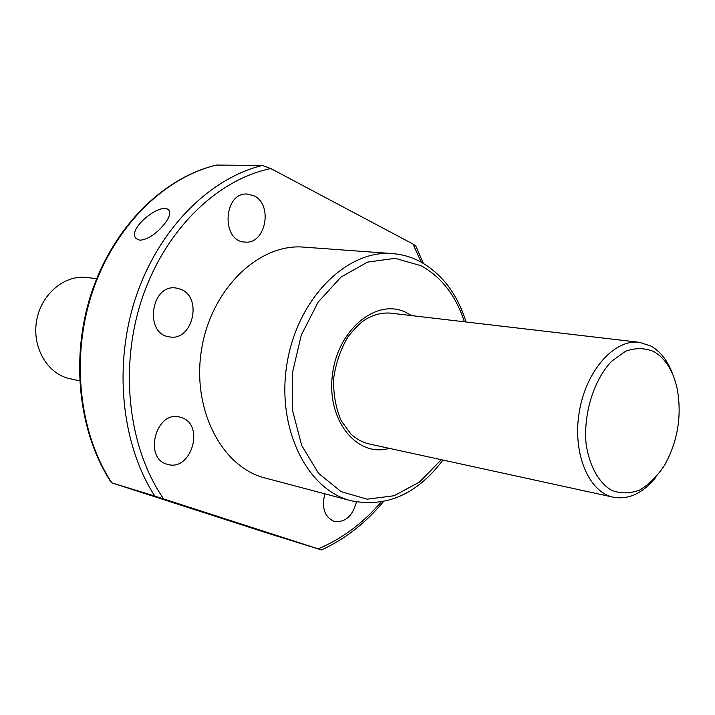 <?xml version="1.0" encoding="UTF-8"?>
<svg xmlns="http://www.w3.org/2000/svg" width="715" height="715" viewBox="0 0 715 715"><rect width="100%" height="100%" fill="white"/><g stroke="black" fill="none" stroke-linecap="round" stroke-linejoin="round"><path stroke-width="1.07" d="M423.325 263.352L415.853 246.103L412.975 244.012L270.842 168.57L262.351 165.451C209.316 178.455 158.533 229.149 135.805 297.324C113.149 365.481 121.407 444.301 154.789 496.067L321.509 549.933C344.988 539.155 365.642 523.04 383.481 501.59M180.922 289.343L176.096 288.02C150.838 283.73 143.947 334.102 169.384 336.854C192.415 341.761 203.051 297.762 180.922 289.343M324.842 493.815C321.428 507.829 324.574 517.034 334.271 521.432C345.184 522.665 352.575 516.176 356.445 501.957M253.905 195.767L247.319 194.042C223.268 192.013 220.944 241.652 244.986 242.054C265.676 244.709 273.416 204.463 253.905 195.767M181.744 417.64L179.778 417.06C155.798 410.142 143.143 458.95 167.587 464.348C191.057 471.936 205.16 425.076 181.744 417.64M351.047 500.75C306.842 489.9 276.035 427.677 287.099 363.014C297.672 298.271 347.061 249.464 392.392 253.593L303.759 247.131C259.25 243.154 211.506 288.476 201.675 348.732C191.361 408.9 221.757 467.297 265.14 478.022L351.047 500.75C386.556 507.784 417.176 494.217 442.934 460.049M262.351 165.451L216.457 165.067C164.253 177.588 114.597 226.262 92.539 291.684C70.562 357.098 78.9 432.843 111.853 482.875L268.089 533.345L320.901 549.746M111.853 482.875L154.789 496.067M164.119 224.403C155.816 234.279 147.728 239.552 139.854 240.222L136.377 238.747C125.858 229.613 161.268 201.353 168.74 210.067C170.983 212.838 169.446 217.61 164.119 224.403M216.457 165.067L216.189 165.094C163.538 177.713 113.846 226.485 91.842 291.783C69.918 357.08 78.293 432.647 111.451 482.768M96.686 278.662L86.765 277.5C64.296 274.605 40.853 294.5 36.545 321.106C31.96 347.669 47.655 374.115 69.838 378.691L79.597 380.818M672.851 374.615C667.944 361.111 660.651 351.592 650.963 346.06L639.362 342.315C614.319 338.901 586.023 370.629 579.284 411.894C572.232 453.104 588.659 492.313 613.452 497.238C628.61 499.874 642.669 493.332 655.628 477.593M653.805 351.574C644.832 347.839 635.412 347.731 625.545 351.244L611.522 361.37C593.79 380.076 583.36 413.538 586.068 443.613C589.187 465.51 598.455 482.339 611.388 490.222C620.486 493.77 629.861 493.734 639.523 490.132C648.934 484.564 657.317 476.208 664.673 465.081C677.722 441.325 681.94 416.094 677.328 389.389C673.414 371.085 665.576 358.474 653.805 351.574M270.842 168.57C217.128 179.501 164.852 230.078 141.874 299.156C118.931 368.216 128.45 448.207 163.628 498.891M318.193 548.834C341.931 538.887 362.925 523.282 381.175 502.019M421.287 262.199L412.975 244.012M411.518 315.592L406.433 312.652C377.216 297.413 337.748 329.025 332.439 374.705C326.406 420.304 357.08 457.949 389.309 448.359M464.401 321.795C455.795 295.581 441.325 276.875 420.983 265.694L395.136 258.338L367.617 262.083L341.019 277.062L318.068 302.213L301.247 335.21L292.453 372.73L292.641 410.821L301.703 445.49L318.497 473.259L341.1 491.616L367.135 499.186L394.054 495.745L419.482 482.071L441.334 459.7M639.362 342.315L390.578 313.134C382.194 312.446 373.811 314.555 365.428 319.453C360.458 322.59 354.604 328.426 347.848 336.988C340.438 349.608 335.684 363.631 333.592 379.057C333.315 394.457 335.871 408.399 341.261 420.867L350.877 433.996C356.311 438.983 362.255 442.272 368.717 443.863L613.452 497.238M392.392 253.593C402.089 254.334 411.259 256.962 419.911 261.458C441.906 273.657 457.278 293.829 466.028 321.982"/></g></svg>
